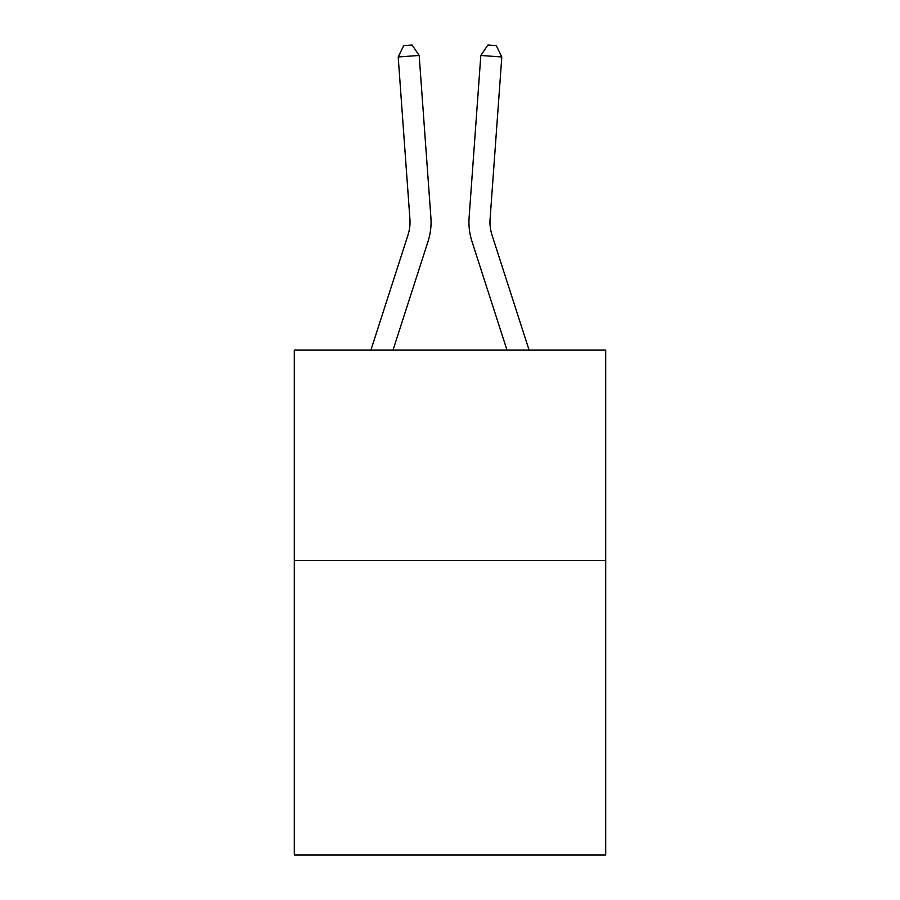 <?xml version="1.0" encoding="UTF-8"?>
<svg xmlns="http://www.w3.org/2000/svg" width="900" height="900" viewBox="0 0 900 900"><rect width="100%" height="100%" fill="white"/><g stroke="black" fill="none" stroke-linecap="round" stroke-linejoin="round"><path stroke-width="1.35" d="M605.7 560.441L605.7 855L294.3 855L294.3 350.044L605.7 350.044L605.7 560.441L294.3 560.441M428.017 241.493L393.03 350.044L428.017 241.493A63.124 63.124 142.8 0 0 430.897 217.564L419.175 55.462L430.897 217.564L419.175 55.462L430.897 217.564L419.175 55.462L430.897 217.564L419.175 55.462L430.897 217.564L419.175 55.462L398.194 56.97L403.695 45.608L412.088 45L419.175 55.462M407.993 235.035A42.075 42.075 -37.2 0 0 409.916 219.083A42.075 42.075 -37.2 0 1 407.993 235.035A42.075 42.075 -37.2 0 0 409.916 219.083A42.075 42.075 -37.2 0 1 407.993 235.035A42.075 42.075 -37.2 0 0 409.916 219.083A42.075 42.075 -37.2 0 1 407.993 235.035A42.075 42.075 -37.2 0 0 409.916 219.083A42.075 42.075 -37.2 0 1 407.993 235.035L370.924 350.044L407.993 235.035A42.075 42.075 -43.6 0 0 409.916 219.083L398.194 56.97M492.007 235.035A42.075 42.075 37.2 0 1 490.084 219.083A42.075 42.075 37.2 0 0 492.007 235.035A42.075 42.075 37.2 0 1 490.084 219.083A42.075 42.075 37.2 0 0 492.007 235.035A42.075 42.075 37.2 0 1 490.084 219.083A42.075 42.075 37.2 0 0 492.007 235.035A42.075 42.075 37.2 0 1 490.084 219.083A42.075 42.075 37.2 0 0 492.007 235.035L529.076 350.044L492.007 235.035A42.075 42.075 43.6 0 1 490.084 219.083L501.806 56.97L480.825 55.462L469.103 217.564A63.124 63.124 -142.8 0 0 471.983 241.493L506.97 350.044L471.983 241.493M480.825 55.462L469.103 217.564L480.825 55.462L469.103 217.564L480.825 55.462L469.103 217.564L480.825 55.462L469.103 217.564L480.825 55.462L487.912 45L496.305 45.608L501.806 56.97"/></g></svg>
